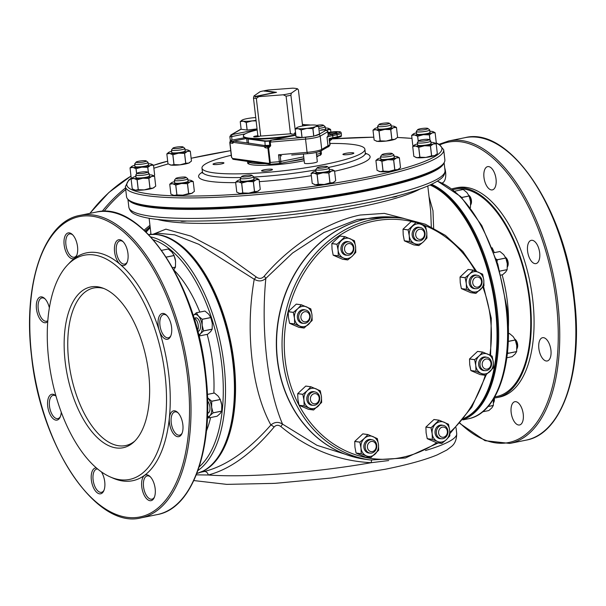 <?xml version="1.0" encoding="UTF-8"?>
<svg xmlns="http://www.w3.org/2000/svg" width="606" height="606" viewBox="0 0 606 606"><rect width="100%" height="100%" fill="white"/><g stroke="black" fill="none" stroke-linecap="round" stroke-linejoin="round"><path stroke-width="0.91" d="M103.952 288.539A80.386 39.557 -101.4 0 0 93.756 287.994A80.386 39.557 -101.4 0 0 68.751 361.221A80.386 39.557 -101.4 0 0 125.556 445.577A80.386 39.557 -101.4 0 0 134.744 441.123M295.554 132.638L290.895 95.21A24.816 3.644 173.4 0 1 288.577 95.71A24.816 3.644 173.4 0 1 286.1 96.18L290.456 133.82L260.694 136.07A24.816 3.644 173.4 0 1 260.194 136.024L260.072 136.032A3.235 0.477 -6.6 0 1 257.595 136.736A3.235 0.477 -6.6 0 1 254.103 136.911A3.235 0.477 -6.6 0 1 253.656 136.729A3.235 0.477 -6.6 0 1 258.164 135.774L258.224 136.305A3.235 0.477 -6.6 0 0 257.406 136.358A3.235 0.477 -6.6 0 0 254.24 136.926M295.251 132.85A24.816 3.644 173.4 0 1 294.569 133.002L294.599 133.555A3.235 0.477 -6.6 0 1 295.44 133.487L294.319 134.002M290.895 95.21L291.38 93.15A23.195 3.401 173.4 0 1 287.57 94.006A23.195 3.401 173.4 0 1 283.26 94.794L286.1 96.18M516.873 348.783A6.742 3.318 -101.4 0 0 517.077 344.965A6.742 3.318 -101.4 0 0 515.032 339.398M516.865 348.965L517.266 348.079A5.128 2.522 -101.4 0 0 517.638 344.572A5.128 2.522 -101.4 0 0 515.592 339.792L514.926 339.171M303.333 323.309A6.848 5.878 -82.3 0 1 297.364 317.665A6.848 5.878 -82.3 0 1 305.151 309.946M305.386 309.977L304.068 309.802A6.742 5.787 97.7 0 0 297.402 317.642A6.742 5.787 97.7 0 0 302.25 323.165L303.568 323.346A6.742 5.787 -82.3 0 1 298.72 317.824A6.742 5.787 -82.3 0 1 305.386 309.977A6.742 5.787 -82.3 0 1 310.227 315.499A6.742 5.787 -82.3 0 1 303.568 323.346M309.674 315.893A5.128 4.401 -82.3 0 1 305.878 321.809A5.128 4.401 -82.3 0 1 300.924 317.658A5.128 4.401 -82.3 0 1 304.712 311.734A5.128 4.401 -82.3 0 1 309.674 315.893M145.061 231.045A106.815 91.657 -82.3 0 1 150.114 226.735M144.13 230.174A106.815 91.657 -82.3 0 1 149.947 225.349M319.71 397.453A6.742 5.787 -82.3 0 1 313.044 405.3A6.742 5.787 -82.3 0 1 308.204 399.778A6.742 5.787 -82.3 0 1 314.87 391.938A6.742 5.787 -82.3 0 1 319.71 397.453M313.044 405.3L311.734 405.119A6.742 5.787 -82.3 0 1 306.886 399.596A6.742 5.787 -82.3 0 1 313.552 391.756L314.87 391.938M319.157 397.847A5.128 4.401 -82.3 0 1 315.362 403.763A5.128 4.401 -82.3 0 1 310.408 399.612A5.128 4.401 -82.3 0 1 314.196 393.695A5.128 4.401 -82.3 0 1 319.157 397.847M507.389 266.829A6.742 3.318 -101.4 0 0 507.601 263.012A6.742 3.318 -101.4 0 0 505.548 257.436M507.381 267.011L507.783 266.125A5.128 2.522 -101.4 0 0 508.154 262.618A5.128 2.522 -101.4 0 0 506.108 257.838L505.442 257.217M207.653 406.838A6.742 3.318 78.6 0 1 207.729 407.399A6.742 3.318 78.6 0 1 207.616 410.823M207.57 413.148L207.843 413.095A6.742 3.318 -101.4 0 0 209.426 411.618M482.05 280.82A6.742 5.787 -82.3 0 1 475.384 288.668A6.742 5.787 -82.3 0 1 470.544 283.146A6.742 5.787 -82.3 0 1 477.21 275.306A6.742 5.787 -82.3 0 1 482.05 280.82M475.384 288.668L474.074 288.486A6.742 5.787 -82.3 0 1 469.226 282.964A6.742 5.787 -82.3 0 1 475.892 275.124L477.21 275.306M481.497 281.214A5.128 4.401 -82.3 0 1 477.702 287.13A5.128 4.401 -82.3 0 1 472.748 282.979A5.128 4.401 -82.3 0 1 476.536 277.063A5.128 4.401 -82.3 0 1 481.497 281.214M290.456 133.82A24.816 3.644 173.4 0 0 291.221 133.676L291.342 133.668A3.235 0.477 -6.6 0 0 291.069 133.903A3.235 0.477 -6.6 0 0 291.516 134.085A3.235 0.477 -6.6 0 0 295.69 133.797M291.342 133.668L291.388 134.062M310.598 125.041A37.224 5.462 -6.6 0 0 302.447 124.715M257.171 129.957A37.224 5.462 -6.6 0 0 243.332 135.903A37.224 5.462 -6.6 0 0 248.543 138.039A37.224 5.462 -6.6 0 0 295.811 134.865M243.332 135.903L243.392 136.433A37.224 5.462 -6.6 0 0 247.203 138.342A37.224 5.462 -6.6 0 0 248.604 138.569A37.224 5.462 -6.6 0 0 290.948 136.229M429.957 132.222A6.848 1.007 173.4 0 1 430.025 132.54A6.848 1.007 173.4 0 1 424.647 134.009A6.848 1.007 173.4 0 1 417.428 134.35A6.848 1.007 173.4 0 1 416.564 134.1A6.848 1.007 173.4 0 1 416.557 133.767M427.836 128.449A5.128 0.75 173.4 0 1 424.564 129.654A5.128 0.75 173.4 0 1 418.435 130.025A5.128 0.75 173.4 0 1 417.761 129.616A5.128 0.75 173.4 0 1 421.784 128.517A5.128 0.75 173.4 0 1 427.185 128.26A5.128 0.75 173.4 0 1 427.836 128.449L429.601 129.82A6.742 0.992 173.4 0 1 429.692 129.957L429.987 132.502A6.742 0.992 173.4 0 1 429.972 132.6M303.977 158.999A35.671 5.234 173.4 0 1 301.402 159.545A35.671 5.234 173.4 0 1 289.373 161.567M265.049 163.65A35.671 5.234 173.4 0 1 247.862 161.37L247.627 161.007M255.861 162.378L250.172 161.779M334.785 133.335A4.424 0.651 -6.6 0 0 336.928 132.525A4.424 0.651 -6.6 0 0 330.285 132.722A4.424 0.651 -6.6 0 0 328.141 133.54A4.424 0.651 -6.6 0 0 334.785 133.335M316.249 152.432L317.317 161.65A6.477 0.947 173.4 0 1 312.643 163.12A6.477 0.947 173.4 0 1 305.363 163.514A6.477 0.947 173.4 0 1 304.454 163.143L303.401 154.045M431.017 143.311A6.848 1.007 173.4 0 1 431.093 143.637A6.848 1.007 173.4 0 1 425.715 145.099A6.848 1.007 173.4 0 1 418.496 145.448A6.848 1.007 173.4 0 1 417.632 145.19A6.848 1.007 173.4 0 1 417.625 144.864M428.897 139.547A5.128 0.75 173.4 0 1 425.632 140.751A5.128 0.75 173.4 0 1 419.503 141.122A5.128 0.75 173.4 0 1 418.829 140.713A5.128 0.75 173.4 0 1 422.852 139.615A5.128 0.75 173.4 0 1 428.253 139.357A5.128 0.75 173.4 0 1 428.897 139.547L430.669 140.918A6.742 0.992 173.4 0 1 430.76 141.054L431.055 143.599A6.742 0.992 173.4 0 1 431.033 143.698M430.76 141.054A6.742 0.992 173.4 0 1 425.897 142.577A6.742 0.992 173.4 0 1 418.307 142.986A6.742 0.992 173.4 0 1 417.36 142.599A6.742 0.992 173.4 0 1 417.42 142.448L418.829 140.713M417.701 145.235A6.742 0.992 173.4 0 1 417.655 145.145L417.36 142.599M325.422 128.949A6.848 1.007 173.4 0 1 325.49 129.267A6.848 1.007 173.4 0 1 324.354 129.835M318.612 126.404L319.491 134.017A11.809 1.735 173.4 0 1 319.491 134.017L313.81 136.168L312.931 128.57L315.665 126.609L318.612 126.419A11.809 1.735 173.4 0 0 318.612 126.404L316.574 125.359A10.249 1.507 173.4 0 1 315.665 126.609A10.249 1.507 173.4 0 1 306.916 128.374A10.249 1.507 173.4 0 1 298.031 128.646A10.249 1.507 173.4 0 1 296.895 127.631A10.249 1.507 173.4 0 1 297.887 127.146A10.249 1.507 173.4 0 1 306.636 125.381A10.249 1.507 173.4 0 1 315.521 125.116A10.249 1.507 173.4 0 1 316.574 125.359A5.128 0.75 173.4 0 1 322.65 124.987A5.128 0.75 173.4 0 1 323.301 125.177L325.074 126.548A6.742 0.992 173.4 0 1 325.164 126.684L325.46 129.229A6.742 0.992 173.4 0 1 325.437 129.328M394.218 157.272A6.848 1.007 173.4 0 1 394.286 157.59A6.848 1.007 173.4 0 1 388.908 159.06A6.848 1.007 173.4 0 1 381.689 159.401A6.848 1.007 173.4 0 1 380.826 159.151A6.848 1.007 173.4 0 1 380.818 158.825M392.09 153.5A5.128 0.75 173.4 0 1 388.825 154.704A5.128 0.75 173.4 0 1 382.697 155.075A5.128 0.75 173.4 0 1 382.022 154.666A5.128 0.75 173.4 0 1 386.045 153.568A5.128 0.75 173.4 0 1 391.446 153.31A5.128 0.75 173.4 0 1 392.09 153.5L393.862 154.871A6.742 0.992 173.4 0 1 393.953 155.007L394.248 157.552A6.742 0.992 173.4 0 1 394.226 157.651M393.953 155.007A6.742 0.992 173.4 0 1 389.09 156.537A6.742 0.992 173.4 0 1 381.5 156.946A6.742 0.992 173.4 0 1 380.553 156.56A6.742 0.992 173.4 0 1 380.613 156.409L382.022 154.666M380.894 159.196A6.742 0.992 173.4 0 1 380.848 159.105L380.553 156.56M188.065 181.035A6.848 1.007 173.4 0 1 188.133 181.361A6.848 1.007 173.4 0 1 182.754 182.823A6.848 1.007 173.4 0 1 175.535 183.171A6.848 1.007 173.4 0 1 174.672 182.914A6.848 1.007 173.4 0 1 174.664 182.588M185.936 177.27A5.128 0.75 173.4 0 1 182.671 178.475A5.128 0.75 173.4 0 1 176.543 178.846A5.128 0.75 173.4 0 1 175.869 178.429A5.128 0.75 173.4 0 1 179.891 177.338A5.128 0.75 173.4 0 1 185.292 177.081A5.128 0.75 173.4 0 1 185.936 177.27L187.708 178.641A6.742 0.992 173.4 0 1 187.799 178.778L188.095 181.323A6.742 0.992 173.4 0 1 188.072 181.421M187.799 178.778A6.742 0.992 173.4 0 1 182.936 180.3A6.742 0.992 173.4 0 1 175.346 180.709A6.742 0.992 173.4 0 1 174.399 180.323A6.742 0.992 173.4 0 1 174.46 180.171L175.869 178.429M174.74 182.959A6.742 0.992 173.4 0 1 174.695 182.868L174.399 180.323M391.302 126.957A6.848 1.007 173.4 0 1 391.378 127.283A6.848 1.007 173.4 0 1 385.999 128.745A6.848 1.007 173.4 0 1 378.78 129.093A6.848 1.007 173.4 0 1 377.909 128.836A6.848 1.007 173.4 0 1 377.909 128.51M389.181 123.192A5.128 0.75 173.4 0 1 385.916 124.397A5.128 0.75 173.4 0 1 379.788 124.768A5.128 0.75 173.4 0 1 379.114 124.359A5.128 0.75 173.4 0 1 383.136 123.26A5.128 0.75 173.4 0 1 388.537 123.003A5.128 0.75 173.4 0 1 389.181 123.192L390.953 124.563A6.742 0.992 173.4 0 1 391.044 124.7L391.34 127.245A6.742 0.992 173.4 0 1 391.317 127.343M391.044 124.7A6.742 0.992 173.4 0 1 386.181 126.222A6.742 0.992 173.4 0 1 378.591 126.639A6.742 0.992 173.4 0 1 377.644 126.253A6.742 0.992 173.4 0 1 377.705 126.093L379.114 124.359M377.985 128.881A6.742 0.992 173.4 0 1 377.939 128.79L377.644 126.253M470.665 204.972L471.067 204.093A5.128 2.522 -101.4 0 0 471.438 200.586A5.128 2.522 -101.4 0 0 469.392 195.799L468.726 195.185M470.673 204.79A6.742 3.318 -101.4 0 0 470.885 200.972A6.742 3.318 -101.4 0 0 468.832 195.405M425.018 233.03A6.742 5.787 -82.3 0 1 418.36 240.87A6.742 5.787 -82.3 0 1 413.512 235.348A6.742 5.787 -82.3 0 1 420.178 227.508A6.742 5.787 -82.3 0 1 425.018 233.03M418.36 240.87L417.042 240.688A6.742 5.787 -82.3 0 1 412.194 235.173A6.742 5.787 -82.3 0 1 418.86 227.326L420.178 227.508M424.465 233.416A5.128 4.401 -82.3 0 1 420.67 239.34A5.128 4.401 -82.3 0 1 415.716 235.181A5.128 4.401 -82.3 0 1 419.503 229.265A5.128 4.401 -82.3 0 1 424.465 233.416M195.011 318.052A6.848 3.371 78.6 0 1 197.685 318.627A6.848 3.371 78.6 0 1 200.419 325.021A6.848 3.371 78.6 0 1 199.919 329.709A6.848 3.371 78.6 0 1 197.745 331.285M197.723 318.665A6.742 3.318 -101.4 0 0 195.693 317.915L194.034 318.248M369.849 453.061A6.848 5.878 -82.3 0 1 363.88 447.417A6.848 5.878 -82.3 0 1 371.667 439.698M371.895 439.729L370.577 439.555A6.742 5.787 97.7 0 0 363.918 447.395A6.742 5.787 97.7 0 0 368.759 452.917L370.077 453.091A6.742 5.787 -82.3 0 1 365.236 447.576A6.742 5.787 -82.3 0 1 371.895 439.729A6.742 5.787 -82.3 0 1 376.743 445.251A6.742 5.787 -82.3 0 1 370.077 453.091M376.182 445.645A5.128 4.401 -82.3 0 1 372.395 451.561A5.128 4.401 -82.3 0 1 367.441 447.41A5.128 4.401 -82.3 0 1 371.228 441.486A5.128 4.401 -82.3 0 1 376.182 445.645M493.564 402.649A6.742 3.318 -101.4 0 0 493.776 398.831A6.742 3.318 -101.4 0 0 493.754 398.665M493.557 402.831L493.958 401.952A5.128 2.522 -101.4 0 0 494.329 398.445A5.128 2.522 -101.4 0 0 494.246 397.839M256.376 218.152A5.128 0.75 173.4 0 1 252.035 219.099A5.128 0.75 173.4 0 1 247.331 219.266A5.128 0.75 173.4 0 1 246.68 219.077L246.483 218.925M483.967 177.437A11.87 5.84 -101.4 0 0 492.352 189.89A11.87 5.84 -101.4 0 0 496.041 179.081A11.87 5.84 -101.4 0 0 487.656 166.627A11.87 5.84 -101.4 0 0 483.967 177.437M442.145 182.974A11.87 5.84 -101.4 0 0 445.615 172.218A11.87 5.84 -101.4 0 0 444.713 167.923M511.161 412.519A11.87 5.84 -101.4 0 0 519.554 424.973A11.87 5.84 -101.4 0 0 523.243 414.163A11.87 5.84 -101.4 0 0 514.858 401.702A11.87 5.84 -101.4 0 0 511.161 412.519M538.855 348.518A11.87 5.84 -101.4 0 0 547.241 360.971A11.87 5.84 -101.4 0 0 550.93 350.162A11.87 5.84 -101.4 0 0 542.544 337.701A11.87 5.84 -101.4 0 0 538.855 348.518M527.584 251.142A11.87 5.84 -101.4 0 0 535.977 263.595A11.87 5.84 -101.4 0 0 539.666 252.785A11.87 5.84 -101.4 0 0 531.28 240.332A11.87 5.84 -101.4 0 0 527.584 251.142M463.416 419.14A121.783 59.933 -101.4 0 0 496.17 309.719A121.783 59.933 -101.4 0 0 430.851 184.686M451.932 188.875A106.815 52.571 78.6 0 1 454.5 188.224A106.815 52.571 78.6 0 1 529.985 300.318A106.815 52.571 78.6 0 1 496.761 397.634A106.815 52.571 78.6 0 1 494.269 398.006M454.5 188.224L457.257 187.663A106.815 52.571 78.6 0 1 532.742 299.765A106.815 52.571 78.6 0 1 499.526 397.074L496.761 397.634M165.09 375.258A114.367 56.282 -101.4 0 0 67.501 265.004A114.367 56.282 -101.4 0 0 48.692 359.426A114.367 56.282 -101.4 0 0 110.269 476.945A114.367 56.282 -101.4 0 0 165.09 375.258M110.269 476.945L113.087 478.179A116.238 57.206 -101.4 0 0 168.801 374.834A116.238 57.206 -101.4 0 0 69.614 262.777L67.501 265.004M65.168 361.668A81.999 40.352 -101.4 0 0 133.638 442.191A81.999 40.352 -101.4 0 0 148.621 373.023A81.999 40.352 -101.4 0 0 102.512 287.986A81.999 40.352 -101.4 0 0 65.168 361.668M156.545 234.416A121.783 59.933 78.6 0 1 233.772 362.676A121.783 59.933 78.6 0 1 204.214 470.612L196.852 473.513A121.92 60.002 -101.4 0 0 232.924 362.873A121.92 60.002 -101.4 0 0 148.637 234.598L156.545 234.416M45.086 298.94A11.87 5.84 -101.4 0 0 41.912 297.955A11.87 5.84 -101.4 0 0 38.216 308.772A11.87 5.84 -101.4 0 0 46.609 321.225A11.87 5.84 -101.4 0 0 47.821 320.68M55.987 396.044A11.87 5.84 -101.4 0 0 53.176 395.332A11.87 5.84 -101.4 0 0 49.487 406.141A11.87 5.84 -101.4 0 0 57.873 418.602A11.87 5.84 -101.4 0 0 60.418 416.466M97.649 468.991A11.87 5.84 -101.4 0 0 96.801 469.036A11.87 5.84 -101.4 0 0 93.104 479.854A11.87 5.84 -101.4 0 0 101.497 492.307A11.87 5.84 -101.4 0 0 104.043 490.171M150.402 476.877A11.87 5.84 -101.4 0 0 147.228 475.899A11.87 5.84 -101.4 0 0 143.531 486.709A11.87 5.84 -101.4 0 0 151.924 499.17A11.87 5.84 -101.4 0 0 154.469 497.034M178.088 412.875A11.87 5.84 -101.4 0 0 174.914 411.898A11.87 5.84 -101.4 0 0 171.225 422.708A11.87 5.84 -101.4 0 0 179.611 435.169A11.87 5.84 -101.4 0 0 182.156 433.032M166.824 315.506A11.87 5.84 -101.4 0 0 163.65 314.522A11.87 5.84 -101.4 0 0 159.954 325.339A11.87 5.84 -101.4 0 0 168.347 337.792A11.87 5.84 -101.4 0 0 170.892 335.656M123.2 241.794A11.87 5.84 -101.4 0 0 120.026 240.817A11.87 5.84 -101.4 0 0 116.337 251.634A11.87 5.84 -101.4 0 0 124.722 264.087A11.87 5.84 -101.4 0 0 127.268 261.951M72.773 234.939A11.87 5.84 -101.4 0 0 69.599 233.954A11.87 5.84 -101.4 0 0 65.91 244.771A11.87 5.84 -101.4 0 0 74.296 257.224A11.87 5.84 -101.4 0 0 76.841 255.088M127.964 253.588A13.165 6.477 78.6 0 1 127.002 262.595A13.165 6.477 78.6 0 1 120.033 264.231A13.165 6.477 78.6 0 1 114.572 251.763A13.165 6.477 78.6 0 1 122.707 241.309A13.165 6.477 78.6 0 1 127.964 253.588M77.538 246.725A13.165 6.477 78.6 0 1 76.583 255.732A13.165 6.477 78.6 0 1 69.614 257.368A13.165 6.477 78.6 0 1 64.145 244.9A13.165 6.477 78.6 0 1 72.288 234.446A13.165 6.477 78.6 0 1 77.538 246.725M47.753 321.521A13.165 6.477 78.6 0 1 36.458 308.901A13.165 6.477 78.6 0 1 44.594 298.447A13.165 6.477 78.6 0 1 49.359 307.863M61.251 412.133A13.165 6.477 78.6 0 1 60.161 417.11A13.165 6.477 78.6 0 1 53.184 418.746A13.165 6.477 78.6 0 1 47.722 406.278A13.165 6.477 78.6 0 1 55.866 395.824A13.165 6.477 78.6 0 1 55.941 395.9M101.391 471.862A13.165 6.477 78.6 0 1 104.74 481.808A13.165 6.477 78.6 0 1 103.777 490.815A13.165 6.477 78.6 0 1 96.808 492.451A13.165 6.477 78.6 0 1 91.347 479.982A13.165 6.477 78.6 0 1 96.407 467.946M171.589 327.293A13.165 6.477 78.6 0 1 170.627 336.3A13.165 6.477 78.6 0 1 163.658 337.936A13.165 6.477 78.6 0 1 158.189 325.467A13.165 6.477 78.6 0 1 166.332 315.014A13.165 6.477 78.6 0 1 171.589 327.293M182.853 424.662A13.165 6.477 78.6 0 1 181.898 433.676A13.165 6.477 78.6 0 1 174.922 435.313A13.165 6.477 78.6 0 1 169.46 422.844A13.165 6.477 78.6 0 1 177.596 412.383A13.165 6.477 78.6 0 1 182.853 424.662M155.166 488.671A13.165 6.477 78.6 0 1 154.204 497.677A13.165 6.477 78.6 0 1 147.235 499.314A13.165 6.477 78.6 0 1 141.766 486.845A13.165 6.477 78.6 0 1 149.909 476.392A13.165 6.477 78.6 0 1 155.166 488.671M429.04 196.768L432.987 210.767L433.638 228.076M387.704 216.834L357.343 219.523L324.028 232.477L292.546 253.043L265.845 278.374C263.337 304.121 263.618 330.603 266.678 357.82C269.859 384.605 275.147 406.709 282.54 424.117L316.946 445.296L355.04 457.31M204.093 471.551C226.114 466.052 248.369 450.538 270.874 425.003C261.497 407.74 255.194 385.711 251.982 358.934C248.952 331.717 249.702 305.151 254.232 279.252L198.776 244.279L174.649 234.863L157.855 233.227L152.689 234.272M388.719 460.552L371.281 462.689C338.262 461.098 308.121 449.061 280.866 426.556C278.359 424.723 276.094 424.897 274.071 427.071C252.187 453.28 230.257 469.256 208.275 475.006L196.321 474.854M153.326 234.143L165.892 229.159L190.958 236.128L223.076 253.187L256.194 276.919C259.08 279.055 261.724 278.851 264.133 276.321C288.244 247.483 325.68 221.955 360.206 215.024L384.355 213.38L404.058 218.471M430.374 184.906A121.336 59.714 78.6 0 1 495.943 309.689A121.336 59.714 78.6 0 1 463.969 418.435M343.322 453.462A121.851 104.558 -82.3 0 1 321.718 441.259A121.851 104.558 -82.3 0 1 277.26 359.396A121.851 104.558 -82.3 0 1 351.359 223.402A121.851 104.558 -82.3 0 1 375.44 217.41M490.974 363.168A5.128 4.401 -82.3 0 1 487.186 369.092A5.128 4.401 -82.3 0 1 482.232 364.933A5.128 4.401 -82.3 0 1 486.02 359.017A5.128 4.401 -82.3 0 1 490.974 363.168M491.534 362.782A6.742 5.787 -82.3 0 1 484.868 370.622A6.742 5.787 -82.3 0 1 480.028 365.1A6.742 5.787 -82.3 0 1 486.686 357.26A6.742 5.787 -82.3 0 1 491.534 362.782M486.686 357.26L485.368 357.078A6.742 5.787 97.7 0 0 478.71 364.926A6.742 5.787 97.7 0 0 483.55 370.44L484.868 370.622M484.641 370.592A6.848 5.878 -82.3 0 1 478.672 364.948A6.848 5.878 -82.3 0 1 486.459 357.229M475.157 288.638A6.848 5.878 -82.3 0 1 469.188 282.994A6.848 5.878 -82.3 0 1 476.975 275.268M312.817 405.27A6.848 5.878 -82.3 0 1 306.848 399.627A6.848 5.878 -82.3 0 1 314.635 391.9M441.017 438.699A6.848 5.878 -82.3 0 1 435.047 433.055A6.848 5.878 -82.3 0 1 442.834 425.336M441.251 438.729L439.933 438.555A6.742 5.787 -82.3 0 1 435.085 433.032A6.742 5.787 -82.3 0 1 441.751 425.185L443.069 425.367A6.742 5.787 -82.3 0 1 447.917 430.889A6.742 5.787 -82.3 0 1 441.251 438.729A6.742 5.787 -82.3 0 1 436.403 433.214A6.742 5.787 -82.3 0 1 443.069 425.367M342.345 249.717A6.742 5.787 -82.3 0 1 349.003 241.87A6.742 5.787 -82.3 0 1 353.851 247.392A6.742 5.787 -82.3 0 1 347.185 255.232A6.742 5.787 -82.3 0 1 342.345 249.717M349.003 241.87L347.685 241.688A6.742 5.787 97.7 0 0 341.026 249.536A6.742 5.787 97.7 0 0 345.867 255.058L347.185 255.232M344.549 249.551A5.128 4.401 -82.3 0 1 348.336 243.627A5.128 4.401 -82.3 0 1 353.29 247.778A5.128 4.401 -82.3 0 1 349.503 253.702A5.128 4.401 -82.3 0 1 344.549 249.551M346.95 255.202A6.848 5.878 -82.3 0 1 340.989 249.558A6.848 5.878 -82.3 0 1 348.768 241.839M418.125 240.84A6.848 5.878 -82.3 0 1 412.156 235.196A6.848 5.878 -82.3 0 1 419.943 227.477M447.357 431.275A5.128 4.401 -82.3 0 1 443.569 437.199A5.128 4.401 -82.3 0 1 438.608 433.048A5.128 4.401 -82.3 0 1 442.403 427.124A5.128 4.401 -82.3 0 1 447.357 431.275M194.064 318.347A6.742 3.318 78.6 0 1 198.245 325.437A6.742 3.318 78.6 0 1 197.533 330.475M197.738 331.262L198.359 331.141A6.742 3.318 -101.4 0 0 199.942 329.656M186.716 221.016A5.128 0.75 173.4 0 1 181.452 221.251A5.128 0.75 173.4 0 1 180.8 221.061L180.58 220.895M332.361 209.025L332.209 209.214A5.128 0.75 173.4 0 1 328.187 210.312A5.128 0.75 173.4 0 1 322.786 210.57A5.128 0.75 173.4 0 1 322.543 210.524M269.806 170.559A5.499 0.811 -6.6 0 0 272.473 169.544A5.499 0.811 -6.6 0 0 264.208 169.794A5.499 0.811 -6.6 0 0 261.542 170.809A5.499 0.811 -6.6 0 0 269.806 170.559M351.185 154.136A5.499 0.811 -6.6 0 0 353.851 153.121A5.499 0.811 -6.6 0 0 345.587 153.371A5.499 0.811 -6.6 0 0 342.92 154.386A5.499 0.811 -6.6 0 0 351.185 154.136M221.281 163.953A5.499 0.811 -6.6 0 0 223.947 162.938A5.499 0.811 -6.6 0 0 215.683 163.188A5.499 0.811 -6.6 0 0 213.017 164.203A5.499 0.811 -6.6 0 0 221.281 163.953M148.978 205.866A160.226 23.505 173.4 0 1 128.699 199.95A160.226 23.505 173.4 0 1 126.54 196.692L125.374 186.618A160.226 23.505 173.4 0 0 147.819 195.799A160.226 23.505 173.4 0 0 328.126 186.027A160.226 23.505 173.4 0 0 443.698 149.788L444.865 159.863A160.226 23.505 173.4 0 1 443.509 163.529A160.226 23.505 173.4 0 1 317.786 197.821A160.226 23.505 173.4 0 1 148.978 205.866M231.25 155.272A81.999 12.029 -6.6 0 0 201.98 168.089A81.999 12.029 -6.6 0 0 213.463 172.786A81.999 12.029 -6.6 0 0 305.742 167.786A81.999 12.029 -6.6 0 0 364.888 149.235A81.999 12.029 -6.6 0 0 353.404 144.539A81.999 12.029 -6.6 0 0 329.929 143.455M443.509 163.529L442.569 164.688A159.143 23.346 173.4 0 1 317.688 198.745A159.143 23.346 173.4 0 1 150.023 206.744A159.143 23.346 173.4 0 1 129.881 200.866L128.699 199.95M318.741 155.644A36.148 5.302 173.4 0 1 316.764 156.878M304.167 160.673A36.148 5.302 173.4 0 1 252.588 164.885A36.148 5.302 173.4 0 1 248.013 163.552A36.148 5.302 173.4 0 1 248.089 161.719M148.349 164.68A6.848 1.007 173.4 0 1 148.417 165.006A6.848 1.007 173.4 0 1 143.039 166.468A6.848 1.007 173.4 0 1 135.82 166.817A6.848 1.007 173.4 0 1 134.956 166.559A6.848 1.007 173.4 0 1 134.949 166.233M146.22 160.916A5.128 0.75 173.4 0 1 142.955 162.12A5.128 0.75 173.4 0 1 136.827 162.491A5.128 0.75 173.4 0 1 136.153 162.075A5.128 0.75 173.4 0 1 140.175 160.984A5.128 0.75 173.4 0 1 145.576 160.726A5.128 0.75 173.4 0 1 146.22 160.916L147.993 162.287A6.742 0.992 173.4 0 1 148.084 162.423L148.379 164.968A6.742 0.992 173.4 0 1 148.356 165.067M251.816 175.278L253.588 176.657A6.742 0.992 173.4 0 1 253.679 176.793A6.742 0.992 173.4 0 1 248.816 178.315A6.742 0.992 173.4 0 1 241.226 178.725A6.742 0.992 173.4 0 1 240.279 178.338A6.742 0.992 173.4 0 1 240.34 178.187L241.749 176.444A5.128 0.75 173.4 0 1 245.771 175.346A5.128 0.75 173.4 0 1 251.172 175.089A5.128 0.75 173.4 0 1 251.816 175.278A5.128 0.75 173.4 0 1 248.551 176.49A5.128 0.75 173.4 0 1 242.423 176.861A5.128 0.75 173.4 0 1 241.749 176.444M240.279 178.338L240.574 180.883A6.742 0.992 -6.6 0 0 240.62 180.974M253.944 179.05A6.848 1.007 173.4 0 1 254.012 179.376A6.848 1.007 173.4 0 1 248.634 180.838A6.848 1.007 173.4 0 1 241.415 181.186A6.848 1.007 173.4 0 1 240.552 180.929A6.848 1.007 173.4 0 1 240.544 180.603M253.952 179.429A6.742 0.992 -6.6 0 0 253.975 179.338L253.679 176.793M149.409 175.778A6.848 1.007 173.4 0 1 149.477 176.096A6.848 1.007 173.4 0 1 144.107 177.566A6.848 1.007 173.4 0 1 136.888 177.906A6.848 1.007 173.4 0 1 136.017 177.656A6.848 1.007 173.4 0 1 136.009 177.331M147.288 172.006A5.128 0.75 173.4 0 1 144.023 173.21A5.128 0.75 173.4 0 1 137.895 173.581A5.128 0.75 173.4 0 1 137.221 173.172A5.128 0.75 173.4 0 1 141.243 172.074A5.128 0.75 173.4 0 1 146.637 171.816A5.128 0.75 173.4 0 1 147.288 172.006L149.061 173.377A6.742 0.992 173.4 0 1 149.152 173.513L149.44 176.058A6.742 0.992 173.4 0 1 149.424 176.157M327.278 166.582L329.043 167.953A6.742 0.992 173.4 0 1 329.141 168.089A6.742 0.992 173.4 0 1 324.271 169.619A6.742 0.992 173.4 0 1 316.688 170.028A6.742 0.992 173.4 0 1 315.741 169.642A6.742 0.992 173.4 0 1 315.794 169.491L317.211 167.748A5.128 0.75 173.4 0 1 321.225 166.65A5.128 0.75 173.4 0 1 326.626 166.392A5.128 0.75 173.4 0 1 327.278 166.582A5.128 0.75 173.4 0 1 324.005 167.786A5.128 0.75 173.4 0 1 317.885 168.157A5.128 0.75 173.4 0 1 317.211 167.748M315.741 169.642L316.037 172.187A6.742 0.992 -6.6 0 0 316.074 172.278M329.399 170.354A6.848 1.007 173.4 0 1 329.467 170.672A6.848 1.007 173.4 0 1 324.096 172.142A6.848 1.007 173.4 0 1 316.877 172.483A6.848 1.007 173.4 0 1 316.006 172.233A6.848 1.007 173.4 0 1 315.999 171.907M329.414 170.733A6.742 0.992 -6.6 0 0 329.429 170.634L329.141 168.089M207.593 401.036A6.848 3.371 78.6 0 1 209.903 406.974A6.848 3.371 78.6 0 1 209.403 411.663A6.848 3.371 78.6 0 1 207.563 413.247M148.084 162.423A6.742 0.992 173.4 0 1 143.221 163.946A6.742 0.992 173.4 0 1 135.63 164.355A6.742 0.992 173.4 0 1 134.684 163.968A6.742 0.992 173.4 0 1 134.744 163.817L136.153 162.075M135.024 166.605A6.742 0.992 173.4 0 1 134.979 166.514L134.684 163.968M429.692 129.957A6.742 0.992 173.4 0 1 424.829 131.487A6.742 0.992 173.4 0 1 417.239 131.896A6.742 0.992 173.4 0 1 416.299 131.51A6.742 0.992 173.4 0 1 416.352 131.35L417.761 129.616M416.633 134.146A6.742 0.992 173.4 0 1 416.595 134.055L416.299 131.51M149.152 173.513A6.742 0.992 173.4 0 1 144.281 175.043A6.742 0.992 173.4 0 1 136.698 175.452A6.742 0.992 173.4 0 1 135.752 175.066A6.742 0.992 173.4 0 1 135.805 174.914L137.221 173.172M136.085 177.702A6.742 0.992 173.4 0 1 136.047 177.611L135.752 175.066M183.027 146.955L184.8 148.326A6.742 0.992 173.4 0 1 184.891 148.462A6.742 0.992 173.4 0 1 180.027 149.993A6.742 0.992 173.4 0 1 172.437 150.402A6.742 0.992 173.4 0 1 171.49 150.015A6.742 0.992 173.4 0 1 171.551 149.856L172.96 148.122A5.128 0.75 173.4 0 1 176.982 147.023A5.128 0.75 173.4 0 1 182.383 146.766A5.128 0.75 173.4 0 1 183.027 146.955A5.128 0.75 173.4 0 1 179.762 148.159A5.128 0.75 173.4 0 1 173.634 148.531A5.128 0.75 173.4 0 1 172.96 148.122M171.49 150.015L171.786 152.56A6.742 0.992 -6.6 0 0 171.831 152.651M185.148 150.727A6.848 1.007 173.4 0 1 185.224 151.046A6.848 1.007 173.4 0 1 179.846 152.515A6.848 1.007 173.4 0 1 172.627 152.856A6.848 1.007 173.4 0 1 171.763 152.606A6.848 1.007 173.4 0 1 171.756 152.273M185.163 151.106A6.742 0.992 -6.6 0 0 185.186 151.008L184.891 148.462M189.814 162.506A10.249 1.507 173.4 0 1 189.708 162.582A10.249 1.507 173.4 0 1 188.716 163.075L185.762 163.264A11.817 1.735 173.4 0 1 185.701 163.279L179.967 164.84A10.249 1.507 173.4 0 1 171.074 165.105A10.249 1.507 173.4 0 1 170.028 164.862A10.249 1.507 173.4 0 1 169.915 164.809M191.458 161.098L190.314 151.205L191.458 161.098A11.817 1.735 173.4 0 1 191.458 161.105L188.716 163.075A10.249 1.507 173.4 0 1 179.967 164.84L174.028 164.62A11.817 1.735 173.4 0 1 173.96 164.627L171.074 165.105L167.983 163.809L166.839 153.924A11.817 1.735 173.4 0 1 166.839 153.909L169.725 153.439L172.816 154.735L173.96 164.627M174.028 164.62L172.884 154.735A11.817 1.735 173.4 0 1 172.816 154.735M185.762 163.264L184.618 153.379A11.817 1.735 173.4 0 1 184.557 153.386L185.701 163.279M185.042 149.78A10.249 1.507 173.4 0 1 187.216 149.909A10.249 1.507 173.4 0 1 188.269 150.152L190.314 151.205A11.817 1.735 173.4 0 1 190.314 151.22L191.458 161.105M172.884 154.735L178.618 153.174A10.249 1.507 173.4 0 1 169.725 153.439A10.249 1.507 173.4 0 1 168.589 152.432A10.249 1.507 173.4 0 1 169.582 151.947A10.249 1.507 173.4 0 1 171.642 151.326M184.618 153.379L187.36 151.409A10.249 1.507 173.4 0 1 178.618 153.174L184.557 153.386M168.483 152.515L166.839 153.909L167.983 163.809M188.269 150.152A10.249 1.507 173.4 0 1 187.36 151.409L190.314 151.22M258.164 135.774L258.224 136.305M214.448 393.006L207.381 394.438L214.41 393.006A11.817 5.818 78.6 0 1 214.448 393.006L218.137 396.089L220.296 399.483A11.817 5.818 78.6 0 1 220.319 399.551L221.758 405.172A10.249 5.045 78.6 0 1 221.796 405.52A10.249 5.045 78.6 0 1 221.804 405.634M220.948 401.354A10.249 5.045 78.6 0 1 220.97 401.445A10.249 5.045 78.6 0 1 221.758 405.172L221.796 405.52M221.758 405.172L221.652 411.095A11.817 5.818 78.6 0 1 221.644 411.156L220.16 413.534L217.13 416.224L208.547 417.958A11.817 5.818 78.6 0 1 208.509 417.951L207.434 417.193M220.296 399.483L211.706 401.217A11.817 5.818 78.6 0 1 211.736 401.286L220.319 399.551M221.652 411.095L213.07 412.83A11.817 5.818 78.6 0 1 213.054 412.891L221.644 411.156M211.706 401.217L208.01 398.134A10.249 5.045 78.6 0 1 211.63 407.209L211.736 401.286M207.502 397.619A10.249 5.045 78.6 0 1 208.01 398.134L207.502 397.528M213.07 412.83L211.63 407.209A10.249 5.045 78.6 0 1 210.032 415.58L213.054 412.891M208.547 417.958L210.032 415.58A10.249 5.045 78.6 0 1 207.457 416.557M334.058 182.133A10.249 1.507 173.4 0 1 333.951 182.209A10.249 1.507 173.4 0 1 332.959 182.701L330.012 182.891A11.817 1.735 173.4 0 1 329.944 182.906L324.218 184.466A10.249 1.507 173.4 0 1 315.325 184.732A10.249 1.507 173.4 0 1 314.272 184.489A10.249 1.507 173.4 0 1 314.158 184.436M329.293 169.407A10.249 1.507 173.4 0 1 331.467 169.536A10.249 1.507 173.4 0 1 332.52 169.786L334.557 170.831L335.701 180.724L334.557 170.831A11.817 1.735 173.4 0 1 334.557 170.847L335.701 180.732A11.817 1.735 173.4 0 1 335.701 180.732L332.959 182.701A10.249 1.507 173.4 0 1 324.218 184.466L318.271 184.247A11.817 1.735 173.4 0 1 318.211 184.254L315.325 184.732L312.234 183.436L311.09 173.551A11.817 1.735 173.4 0 1 311.083 173.543L312.734 172.142M318.271 184.247L317.127 174.361A11.817 1.735 173.4 0 1 317.067 174.361L318.211 184.254M330.012 182.891L328.869 173.005A11.817 1.735 173.4 0 1 328.8 173.021L329.944 182.906M317.127 174.361L322.862 172.801A10.249 1.507 173.4 0 1 313.976 173.074L317.067 174.361M328.869 173.005L331.611 171.036A10.249 1.507 173.4 0 1 322.862 172.801L328.8 173.021M312.234 183.436L311.09 173.551L313.976 173.074A10.249 1.507 173.4 0 1 312.832 172.059A10.249 1.507 173.4 0 1 313.832 171.574A10.249 1.507 173.4 0 1 315.893 170.953M332.52 169.786A10.249 1.507 173.4 0 1 331.611 171.036L334.557 170.847M154.068 187.557A10.249 1.507 173.4 0 1 153.969 187.64A10.249 1.507 173.4 0 1 152.97 188.125L150.023 188.314A11.817 1.735 173.4 0 1 149.962 188.33L144.228 189.89A10.249 1.507 173.4 0 1 135.335 190.155A10.249 1.507 173.4 0 1 134.282 189.913A10.249 1.507 173.4 0 1 134.168 189.86M150.023 188.314L148.879 178.429L151.621 176.46L154.575 176.27A11.817 1.735 173.4 0 1 154.575 176.27L155.719 186.156A11.817 1.735 173.4 0 1 155.719 186.156L152.97 188.125A10.249 1.507 173.4 0 1 144.228 189.89L138.289 189.678A11.817 1.735 173.4 0 1 138.221 189.678L135.335 190.155L132.244 188.86L131.101 178.975A11.817 1.735 173.4 0 1 131.101 178.967L133.987 178.497L137.077 179.793L138.221 189.678M138.289 189.678L137.145 179.785A11.817 1.735 173.4 0 1 137.077 179.793M148.879 178.429A11.817 1.735 173.4 0 1 148.818 178.444L149.962 188.33M137.145 179.785L142.872 178.225A10.249 1.507 173.4 0 1 133.987 178.497A10.249 1.507 173.4 0 1 132.85 177.482A10.249 1.507 173.4 0 1 133.843 176.997A10.249 1.507 173.4 0 1 135.903 176.384M149.303 174.831A10.249 1.507 173.4 0 1 151.477 174.967A10.249 1.507 173.4 0 1 152.53 175.21A10.249 1.507 173.4 0 1 151.621 176.46A10.249 1.507 173.4 0 1 142.872 178.225L148.818 178.444M132.744 177.566L131.101 178.967L132.244 188.86M154.568 176.263L152.644 175.263M258.603 190.829A10.249 1.507 173.4 0 1 258.497 190.913A10.249 1.507 173.4 0 1 257.505 191.398L254.55 191.587A11.817 1.735 173.4 0 1 254.49 191.602L248.755 193.162A10.249 1.507 173.4 0 1 239.87 193.428A10.249 1.507 173.4 0 1 238.817 193.185A10.249 1.507 173.4 0 1 238.703 193.132M254.55 191.587L253.406 181.702L256.156 179.732L259.103 179.543A11.817 1.735 173.4 0 1 259.103 179.543L260.247 189.428A11.817 1.735 173.4 0 1 260.247 189.428L257.505 191.398A10.249 1.507 173.4 0 1 248.755 193.162L242.817 192.95A11.817 1.735 173.4 0 1 242.756 192.95L239.87 193.428L236.772 192.14A11.817 1.735 173.4 0 1 236.772 192.132L235.628 182.247A11.817 1.735 173.4 0 1 235.628 182.239L238.514 181.77L241.612 183.065L242.756 192.95M242.817 192.95L241.673 183.065A11.817 1.735 173.4 0 1 241.612 183.065M253.406 181.702A11.817 1.735 173.4 0 1 253.346 181.717L254.49 191.602M241.673 183.065L247.407 181.505A10.249 1.507 173.4 0 1 238.514 181.77A10.249 1.507 173.4 0 1 237.378 180.762A10.249 1.507 173.4 0 1 238.37 180.27A10.249 1.507 173.4 0 1 240.438 179.656M253.831 178.103A10.249 1.507 173.4 0 1 256.012 178.24A10.249 1.507 173.4 0 1 257.058 178.482A10.249 1.507 173.4 0 1 256.156 179.732A10.249 1.507 173.4 0 1 247.407 181.505L253.346 181.717M237.272 180.838L235.628 182.239L236.772 192.14M259.103 179.535L257.179 178.535M328.308 135.335A5.393 0.788 -6.6 0 0 328.338 135.236L327.907 131.532A5.393 0.788 173.4 0 1 327.657 131.813L328.308 135.335A14.029 2.06 173.4 0 1 332.02 134.434L336.375 133.555A7.552 1.106 -6.6 0 0 339.443 131.813A7.552 1.106 -6.6 0 0 330.596 132.176A4.318 0.636 173.4 0 1 328.013 132.449L330.596 132.176M233.355 142.062L233.696 141.077L246.657 138.463M131.903 178.202L131.176 177.77L130.032 167.885A11.817 1.735 173.4 0 1 130.032 167.877A11.817 1.735 173.4 0 1 130.032 167.87L131.176 177.77M148.455 172.915L147.811 167.332L150.561 165.37L153.507 165.173A11.817 1.735 173.4 0 1 153.507 165.173L154.651 175.051A11.817 1.735 173.4 0 1 154.651 175.066L153.848 175.823M136.676 173.846L136.077 168.695A11.817 1.735 173.4 0 1 136.009 168.695L136.615 173.914M147.811 167.332A11.817 1.735 173.4 0 1 147.75 167.347L148.387 172.861M136.077 168.695L141.812 167.135A10.249 1.507 173.4 0 1 132.919 167.4L136.009 168.695M148.235 163.734A10.249 1.507 173.4 0 1 150.417 163.87A10.249 1.507 173.4 0 1 151.462 164.112A10.249 1.507 173.4 0 1 150.561 165.37A10.249 1.507 173.4 0 1 141.812 167.135L147.75 167.347M130.032 167.885L132.919 167.4A10.249 1.507 173.4 0 1 131.782 166.392A10.249 1.507 173.4 0 1 132.775 165.9A10.249 1.507 173.4 0 1 134.835 165.286M131.676 166.468L130.032 167.87M153.507 165.165L151.576 164.165M248.786 163.984A35.065 5.143 173.4 0 1 248.725 163.749A35.065 5.143 173.4 0 1 248.786 163.34M435.684 155.091A10.249 1.507 173.4 0 1 435.578 155.174A10.249 1.507 173.4 0 1 434.585 155.659A10.249 1.507 173.4 0 1 425.836 157.424A10.249 1.507 173.4 0 1 416.943 157.696A10.249 1.507 173.4 0 1 415.898 157.454A10.249 1.507 173.4 0 1 415.784 157.401M330.081 140.728A10.249 1.507 173.4 0 1 329.982 140.804A10.249 1.507 173.4 0 1 329.649 141.001M398.877 169.051A10.249 1.507 173.4 0 1 398.771 169.135A10.249 1.507 173.4 0 1 397.778 169.619A10.249 1.507 173.4 0 1 389.029 171.384A10.249 1.507 173.4 0 1 380.136 171.649A10.249 1.507 173.4 0 1 379.091 171.407A10.249 1.507 173.4 0 1 378.977 171.354M192.723 192.814A10.249 1.507 173.4 0 1 192.617 192.897A10.249 1.507 173.4 0 1 191.625 193.382A10.249 1.507 173.4 0 1 182.876 195.147A10.249 1.507 173.4 0 1 173.983 195.42A10.249 1.507 173.4 0 1 172.937 195.177A10.249 1.507 173.4 0 1 172.824 195.124M395.968 138.736A10.249 1.507 173.4 0 1 395.862 138.819A10.249 1.507 173.4 0 1 394.87 139.304A10.249 1.507 173.4 0 1 386.12 141.069A10.249 1.507 173.4 0 1 377.227 141.342A10.249 1.507 173.4 0 1 376.182 141.1A10.249 1.507 173.4 0 1 376.068 141.046M463.234 189.481A11.817 5.818 -101.4 0 0 463.196 189.481L454.848 191.163L463.234 189.481L466.931 192.564L469.082 195.958L461.636 197.465M461.696 197.526L469.112 196.026A11.817 5.818 -101.4 0 0 469.082 195.958M470.597 202.109A10.249 5.045 -101.4 0 0 470.589 201.995A10.249 5.045 -101.4 0 0 470.551 201.646L470.589 201.995M469.112 196.026L470.551 201.646L470.445 207.57M470.551 201.646A10.249 5.045 -101.4 0 0 469.764 197.92A10.249 5.045 -101.4 0 0 469.733 197.829M174.748 257.368A10.249 5.045 78.6 0 1 174.77 257.452A10.249 5.045 78.6 0 1 175.558 261.178L175.46 267.102A11.817 5.818 78.6 0 1 175.445 267.163L173.786 269.738M168.248 249.013L161.643 250.346L168.21 249.013A11.817 5.818 78.6 0 1 168.248 249.013L171.945 252.096L174.096 255.497A11.817 5.818 78.6 0 1 174.119 255.558L175.558 261.178A10.249 5.045 78.6 0 1 175.596 261.527A10.249 5.045 78.6 0 1 175.611 261.64M174.096 255.497L166.233 257.08M166.279 257.141L174.119 255.558M175.46 267.102L172.642 267.678M172.665 267.723L175.445 267.163M404.384 240.855L409.505 241.552L414.64 243.62A10.249 8.795 -82.3 0 1 409.255 235.779A10.249 8.795 -82.3 0 1 412.618 226.174A10.249 8.795 -82.3 0 1 421.367 224.409A10.249 8.795 -82.3 0 1 426.753 232.25A10.249 8.795 -82.3 0 1 423.389 241.855L418.92 245.559A11.817 10.135 -82.3 0 1 418.852 245.574L413.739 244.877L404.384 240.855A11.817 10.135 -82.3 0 1 404.346 240.794L403.217 234.961L403.013 229.25A11.817 10.135 -82.3 0 1 403.035 229.182L411.05 221.652A11.817 10.135 -82.3 0 1 411.11 221.644L416.231 222.341A11.817 10.135 -82.3 0 0 416.17 222.349L408.156 229.879L403.035 229.182M409.505 241.552A11.817 10.135 -82.3 0 1 409.467 241.491L404.346 240.794M403.013 229.25L408.126 229.947A11.817 10.135 -82.3 0 1 408.156 229.879M411.05 221.652L416.17 222.349M416.231 222.341L425.586 226.356A11.817 10.135 -82.3 0 1 425.624 226.417L426.753 232.25L426.957 237.961A11.817 10.135 -82.3 0 1 426.935 238.029L423.389 241.855A10.249 8.795 -82.3 0 1 414.64 243.62L418.852 245.574M408.126 229.947L409.255 235.779L409.467 241.491M333.209 255.217L338.33 255.914L343.466 257.989A10.249 8.795 -82.3 0 1 338.087 250.149A10.249 8.795 -82.3 0 1 341.451 240.544A10.249 8.795 -82.3 0 1 350.2 238.772A10.249 8.795 -82.3 0 1 355.578 246.612A10.249 8.795 -82.3 0 1 352.215 256.217L347.746 259.921A11.817 10.135 -82.3 0 1 347.685 259.936L342.564 259.239L333.209 255.217A11.817 10.135 -82.3 0 1 333.171 255.156L332.05 249.324L331.838 243.612A11.817 10.135 -82.3 0 1 331.861 243.544L339.875 236.022A11.817 10.135 -82.3 0 1 339.943 236.007L345.064 236.704A11.817 10.135 -82.3 0 0 344.996 236.719L336.981 244.241L331.861 243.544M338.33 255.914A11.817 10.135 -82.3 0 1 338.292 255.853L333.171 255.156M331.838 243.612L336.959 244.309A11.817 10.135 -82.3 0 1 336.981 244.241M339.875 236.022L344.996 236.719M345.064 236.704L354.412 240.726A11.817 10.135 -82.3 0 1 354.449 240.779L355.578 246.612L355.79 252.323A11.817 10.135 -82.3 0 1 355.76 252.391L352.215 256.217A10.249 8.795 -82.3 0 1 343.466 257.989L347.685 259.936M336.959 244.309L338.087 250.149L338.292 255.853M427.275 438.714L432.396 439.411L437.532 441.486A10.249 8.795 -82.3 0 1 432.154 433.646A10.249 8.795 -82.3 0 1 435.517 424.041A10.249 8.795 -82.3 0 1 444.259 422.276A10.249 8.795 -82.3 0 1 449.644 430.116A10.249 8.795 -82.3 0 1 446.281 439.721L441.812 443.418A11.817 10.135 -82.3 0 1 441.751 443.433L436.631 442.736L427.275 438.714A11.817 10.135 -82.3 0 1 427.238 438.653L426.109 432.82L425.904 427.109A11.817 10.135 -82.3 0 1 425.927 427.041L433.941 419.519A11.817 10.135 -82.3 0 1 434.002 419.503L439.123 420.2A11.817 10.135 -82.3 0 0 439.062 420.216L431.048 427.738L425.927 427.041M432.396 439.411A11.817 10.135 -82.3 0 1 432.358 439.35L427.238 438.653M425.904 427.109L431.025 427.806A11.817 10.135 -82.3 0 1 431.048 427.738M433.941 419.519L439.062 420.216M439.123 420.2L448.478 424.223A11.817 10.135 -82.3 0 1 448.516 424.276L449.644 430.116L449.849 435.82A11.817 10.135 -82.3 0 1 449.826 435.896L446.281 439.721A10.249 8.795 -82.3 0 1 437.532 441.486L441.751 443.433M431.025 427.806L432.154 433.646L432.358 439.35M397.203 195.912L397.021 196.132A5.128 0.75 173.4 0 1 391.181 197.442M313.544 409.997L308.424 409.3L299.076 405.278L304.197 405.975L313.544 409.997A11.817 10.135 -82.3 0 0 313.613 409.989L321.627 402.46A11.817 10.135 -82.3 0 0 321.65 402.392L321.438 396.68L320.316 390.847A11.817 10.135 -82.3 0 0 320.279 390.787L310.923 386.764L305.803 386.067A11.817 10.135 -82.3 0 0 305.742 386.083L310.863 386.779L307.31 390.605L302.841 394.309L297.728 393.612L305.742 386.083M304.159 405.922L299.038 405.225L297.91 399.392L297.697 393.68L302.818 394.377L303.947 400.21L304.159 405.922A11.817 10.135 -82.3 0 0 304.197 405.975M303.947 400.21A10.249 8.795 -82.3 0 1 307.31 390.605A10.249 8.795 -82.3 0 1 316.059 388.84A10.249 8.795 -82.3 0 1 321.438 396.68A10.249 8.795 -82.3 0 1 318.074 406.285A10.249 8.795 -82.3 0 1 309.333 408.05A10.249 8.795 -82.3 0 1 303.947 400.21M475.884 293.365L470.764 292.668L461.416 288.645L466.537 289.342L475.884 293.365A11.817 10.135 -82.3 0 0 475.952 293.349L483.967 285.827A11.817 10.135 -82.3 0 0 483.989 285.759L483.777 280.048L482.656 274.215A11.817 10.135 -82.3 0 0 482.618 274.154L473.263 270.132L468.143 269.435A11.817 10.135 -82.3 0 0 468.082 269.45L473.203 270.147L469.65 273.973L465.181 277.669L460.068 276.98L468.082 269.45M466.499 289.289L461.378 288.592L460.249 282.76L460.037 277.048L465.158 277.745L466.287 283.578L466.499 289.289A11.817 10.135 -82.3 0 0 466.537 289.342M466.287 283.578A10.249 8.795 -82.3 0 1 469.65 273.973A10.249 8.795 -82.3 0 1 478.399 272.208A10.249 8.795 -82.3 0 1 483.777 280.048A10.249 8.795 -82.3 0 1 480.414 289.653A10.249 8.795 -82.3 0 1 471.673 291.418A10.249 8.795 -82.3 0 1 466.287 283.578M485.368 375.319L480.247 374.622L470.9 370.607L476.021 371.304L485.368 375.319A11.817 10.135 -82.3 0 0 485.429 375.311L493.451 367.781A11.817 10.135 -82.3 0 0 493.473 367.713L493.261 362.002L492.133 356.169A11.817 10.135 -82.3 0 0 492.095 356.108L482.747 352.094L477.626 351.397A11.817 10.135 -82.3 0 0 477.566 351.404L482.687 352.101L479.134 355.927L474.665 359.631L469.544 358.934L477.566 351.404M469.521 359.002L474.642 359.699L475.771 365.532L475.983 371.243L470.862 370.546L469.733 364.714L469.521 359.002A11.817 10.135 -82.3 0 1 469.544 358.934M487.883 354.162A10.249 8.795 -82.3 0 1 493.261 362.002A10.249 8.795 -82.3 0 1 489.898 371.607A10.249 8.795 -82.3 0 1 481.156 373.372A10.249 8.795 -82.3 0 1 475.771 365.532A10.249 8.795 -82.3 0 1 479.134 355.927A10.249 8.795 -82.3 0 1 487.883 354.162M431.305 226.894L430.722 211.274L427.798 186.034M204.139 471.544L200.715 472.241M274.071 427.071A4.318 1.318 40.4 0 0 270.874 425.003C274.616 421.882 278.502 421.587 282.54 424.117L280.866 426.556M264.133 276.321A3.235 0.871 -139.2 0 1 265.845 278.374C262.398 281.434 258.527 281.729 254.232 279.252L256.194 276.919M204.26 471.521A4.318 3.431 79.4 0 1 208.275 475.006A140.531 20.619 173.4 0 0 371.281 462.689A4.318 1.667 89.8 0 1 371.713 460.151M211.464 319.4A10.249 5.045 78.6 0 1 211.486 319.483A10.249 5.045 78.6 0 1 212.274 323.21A10.249 5.045 78.6 0 1 212.312 323.566A10.249 5.045 78.6 0 1 212.32 323.68M497.056 261.701L497.238 259.792A11.817 5.818 -101.4 0 0 497.215 259.732L496.17 258.997M493.988 252.725L499.95 251.52A11.817 5.818 -101.4 0 0 499.912 251.513L493.981 252.71M499.844 271.14L507.146 269.67L505.662 272.049L502.639 274.738L500.889 275.086M507.146 269.67A11.817 5.818 -101.4 0 0 507.161 269.609L499.829 271.087M497.238 259.792L505.828 258.058A11.817 5.818 -101.4 0 0 505.798 257.997L497.215 259.732M499.95 251.52L503.647 254.603L505.798 257.997M507.313 264.148A10.249 5.045 -101.4 0 0 507.298 264.034A10.249 5.045 -101.4 0 0 507.267 263.678L507.298 264.034M505.828 258.058L507.267 263.678L507.161 269.609M507.267 263.678A10.249 5.045 -101.4 0 0 506.48 259.951A10.249 5.045 -101.4 0 0 506.449 259.868M488.019 406.565L493.329 405.49L491.845 407.868L488.815 410.565L482.618 411.815M493.329 405.49A11.817 5.818 -101.4 0 0 493.337 405.429L488.088 406.49M493.489 399.975A10.249 5.045 -101.4 0 0 493.481 399.854A10.249 5.045 -101.4 0 0 493.443 399.505L493.481 399.854M493.443 399.505A10.249 5.045 -101.4 0 0 493.405 399.225L493.337 405.429M507.283 353.957L508.048 353.359L516.63 351.624L515.145 354.002L512.123 356.692L506.821 357.767M508.229 341.443L515.305 340.019L516.744 345.632L516.645 351.563L508.055 353.298L507.517 351.76M516.744 345.632L516.782 345.988A10.249 5.045 -101.4 0 0 516.744 345.632A10.249 5.045 -101.4 0 0 515.964 341.913A10.249 5.045 -101.4 0 0 515.933 341.822M509.434 333.474A11.817 5.818 -101.4 0 0 509.396 333.467L508.396 333.671L509.434 333.474L513.13 336.557L515.282 339.951L508.229 341.375M370.577 457.795L365.456 457.098L356.108 453.076L361.229 453.773L370.577 457.795A11.817 10.135 -82.3 0 0 370.637 457.78L378.659 450.258A11.817 10.135 -82.3 0 0 378.682 450.19L378.47 444.478L377.341 438.638A11.817 10.135 -82.3 0 0 377.303 438.585L367.956 434.563L362.835 433.866A11.817 10.135 -82.3 0 0 362.774 433.881L367.895 434.578L364.342 438.403L359.873 442.1L354.752 441.403L362.774 433.881M361.191 453.72L356.07 453.023L354.942 447.183L354.73 441.471L359.85 442.168L360.979 448.008L361.191 453.72A11.817 10.135 -82.3 0 0 361.229 453.773M360.979 448.008A10.249 8.795 -82.3 0 1 364.342 438.403A10.249 8.795 -82.3 0 1 373.091 436.638A10.249 8.795 -82.3 0 1 378.47 444.478A10.249 8.795 -82.3 0 1 375.106 454.083A10.249 8.795 -82.3 0 1 366.365 455.848A10.249 8.795 -82.3 0 1 360.979 448.008M196.374 312.787L204.964 311.052L208.661 314.135L210.812 317.529L202.222 319.264L198.533 316.18L196.374 312.787A11.817 5.818 78.6 0 0 196.336 312.779L193.2 315.597A10.249 5.045 78.6 0 1 193.314 315.468A10.249 5.045 78.6 0 1 198.533 316.18A10.249 5.045 78.6 0 1 202.146 325.255L202.252 319.324L210.835 317.597L212.312 323.566M212.274 323.21L212.176 329.141L203.586 330.876L202.146 325.255A10.249 5.045 78.6 0 1 200.548 333.626L203.578 330.937L212.161 329.202L210.676 331.58L207.653 334.27L199.063 336.004L200.548 333.626A10.249 5.045 78.6 0 1 198.601 334.641M204.964 311.052A11.817 5.818 78.6 0 0 204.926 311.045L196.336 312.779M391.196 126.01A10.249 1.507 173.4 0 1 393.37 126.146A10.249 1.507 173.4 0 1 394.423 126.389A10.249 1.507 173.4 0 1 393.514 127.646A10.249 1.507 173.4 0 1 384.772 129.411A10.249 1.507 173.4 0 1 375.879 129.676A10.249 1.507 173.4 0 1 374.743 128.669A10.249 1.507 173.4 0 1 375.735 128.177A10.249 1.507 173.4 0 1 377.796 127.563M379.038 130.972L384.772 129.411L390.711 129.623L391.855 139.509L386.12 141.069L380.182 140.857L379.038 130.972A11.817 1.735 173.4 0 1 378.97 130.972L380.113 140.857L377.227 141.342L374.137 140.047L372.993 130.161A11.817 1.735 173.4 0 1 372.993 130.146L374.637 128.745M374.137 140.047L372.993 130.161L375.879 129.676L378.97 130.972M390.772 129.608L393.514 127.646L396.468 127.449A11.817 1.735 173.4 0 1 396.468 127.449L397.612 137.342L394.87 139.304L391.915 139.501L390.772 129.608A11.817 1.735 173.4 0 1 390.711 129.623M396.468 127.442L397.612 137.327A11.817 1.735 173.4 0 1 397.612 137.342L396.468 127.442L394.536 126.442M187.951 180.088A10.249 1.507 173.4 0 1 190.132 180.224A10.249 1.507 173.4 0 1 191.178 180.467A10.249 1.507 173.4 0 1 190.276 181.724A10.249 1.507 173.4 0 1 181.527 183.489A10.249 1.507 173.4 0 1 172.634 183.754A10.249 1.507 173.4 0 1 171.498 182.747A10.249 1.507 173.4 0 1 172.49 182.254A10.249 1.507 173.4 0 1 174.551 181.641M175.793 185.05L181.527 183.489L187.466 183.701L188.61 193.587L182.876 195.147L176.937 194.935L175.793 185.05A11.817 1.735 173.4 0 1 175.732 185.05L176.876 194.935L173.983 195.42L170.892 194.125L169.748 184.239A11.817 1.735 173.4 0 1 169.748 184.232A11.817 1.735 173.4 0 1 169.748 184.224L172.634 183.754L175.732 185.05M171.392 182.823L169.748 184.224L170.892 194.125M187.527 183.686L190.276 181.724L193.223 181.527A11.817 1.735 173.4 0 1 193.223 181.527L194.367 191.42L191.625 193.382L188.671 193.579L187.527 183.686A11.817 1.735 173.4 0 1 187.466 183.701M193.223 181.52L194.367 191.405A11.817 1.735 173.4 0 1 194.367 191.42L193.223 181.52L191.291 180.52M394.105 156.325A10.249 1.507 173.4 0 1 396.286 156.462A10.249 1.507 173.4 0 1 397.331 156.704A10.249 1.507 173.4 0 1 396.43 157.954A10.249 1.507 173.4 0 1 387.681 159.719A10.249 1.507 173.4 0 1 378.788 159.992A10.249 1.507 173.4 0 1 377.652 158.977A10.249 1.507 173.4 0 1 378.644 158.492A10.249 1.507 173.4 0 1 380.704 157.871M381.947 161.279L387.681 159.719L393.62 159.939L394.764 169.824L389.029 171.384L383.09 171.172L381.947 161.279A11.817 1.735 173.4 0 1 381.878 161.287L383.03 171.172L380.136 171.649L377.046 170.354L375.902 160.469A11.817 1.735 173.4 0 1 375.902 160.461L378.788 159.992L381.878 161.287M377.546 159.06L375.902 160.461L377.046 170.354M393.68 159.923L396.43 157.954L399.377 157.765A11.817 1.735 173.4 0 1 399.377 157.765L400.521 167.65L397.778 169.619L394.824 169.809L393.68 159.923A11.817 1.735 173.4 0 1 393.62 159.939M399.377 157.757L400.521 167.642A11.817 1.735 173.4 0 1 400.521 167.65L399.377 157.757L397.445 156.757M323.301 125.177A5.128 0.75 173.4 0 1 318.627 126.586M325.164 126.684A6.742 0.992 173.4 0 1 318.839 128.411M325.316 127.995A10.249 1.507 173.4 0 1 327.49 128.131A10.249 1.507 173.4 0 1 328.543 128.374A10.249 1.507 173.4 0 1 327.634 129.631A10.249 1.507 173.4 0 1 326.505 130.002M330.899 132.116L330.588 129.426A11.817 1.735 173.4 0 1 330.588 129.442L330.899 132.116L330.588 129.426L328.657 128.427M326.732 130.078L330.588 129.442M331.732 139.312L331.679 138.865L331.732 139.312A11.817 1.735 173.4 0 1 331.732 139.327L329.649 140.986M331.679 138.865L331.732 139.327M430.427 145.978L431.57 155.863L425.836 157.424L419.897 157.212L418.754 147.326L424.488 145.766L430.427 145.978A11.817 1.735 173.4 0 0 430.487 145.963L433.229 144.001L436.184 143.804L434.252 142.796M418.685 147.326L419.829 157.212L416.943 157.696L413.853 156.401L412.709 146.516L415.595 146.031L418.685 147.326A11.817 1.735 173.4 0 0 418.754 147.326M414.352 145.099L412.709 146.516A11.817 1.735 173.4 0 1 412.709 146.5L413.853 156.401M436.184 143.796A11.817 1.735 173.4 0 1 436.184 143.804L437.327 153.682A11.817 1.735 173.4 0 1 437.327 153.697L436.184 143.796L437.327 153.697L434.585 155.659L431.631 155.856L430.487 145.963M430.911 142.365A10.249 1.507 173.4 0 1 433.085 142.501A10.249 1.507 173.4 0 1 434.138 142.743A10.249 1.507 173.4 0 1 433.229 144.001A10.249 1.507 173.4 0 1 424.488 145.766A10.249 1.507 173.4 0 1 415.595 146.031A10.249 1.507 173.4 0 1 414.459 145.023A10.249 1.507 173.4 0 1 415.451 144.531A10.249 1.507 173.4 0 1 417.511 143.917M229.962 142.887L231.628 157.28L232.484 158.446L255.277 161.544A1.076 0.924 97.7 0 0 256.058 162.431L269.731 164.287A1.076 0.924 97.7 0 0 269.996 164.279L270.284 162.438L279.328 161.673L278.533 154.78L307.075 152.356L305.538 139.1L270.253 142.099L270.685 145.811L268.617 148.046L270.284 162.438L269.564 162.446L267.897 148.053A1.076 0.932 -114 0 1 268.382 146.879L268.382 146.879A1.076 0.932 -114 0 1 268.511 146.834L268.382 146.879A1.076 1.076 0 0 1 268.526 146.826L268.617 148.046L267.897 148.053A2.159 1.06 78.6 0 1 267.61 148.091L265.413 147.796A2.159 1.06 78.6 0 1 264.337 146.599L233.295 142.38A2.159 1.06 78.6 0 1 232.469 143.311L230.272 143.008A2.159 1.06 78.6 0 1 229.962 142.887L230.03 142.046M307.56 153.674L307.075 152.356A12.946 1.901 -6.6 0 0 321.733 149.394L327.998 145.758L327.02 137.274L328.096 135.638M291.706 155.022L307.507 153.697C312.999 153.31 317.499 152.371 321.013 150.894A1.621 1.515 -120.2 0 0 321.733 149.394L320.203 136.145A12.946 1.901 173.4 0 1 305.538 139.1L305.659 137.244A11.332 1.659 -6.6 0 0 312.696 136.305L302.076 137.532A11.809 1.735 173.4 0 1 301.993 137.532L296.023 136.721A11.809 1.735 173.4 0 1 296.023 136.714L295.145 129.123A11.809 1.735 173.4 0 1 295.145 129.108L298.031 128.646L301.114 129.934L301.993 137.532M281.601 155.878L278.533 154.78M257.058 128.919L247.172 130.063A11.809 1.735 173.4 0 1 247.089 130.063L241.127 129.252A11.809 1.735 173.4 0 1 241.127 129.245L240.241 121.654A11.809 1.735 173.4 0 1 240.241 121.654A11.809 1.735 173.4 0 1 240.241 121.639L243.127 121.177A10.249 1.507 173.4 0 1 241.991 120.162A10.249 1.507 173.4 0 1 242.983 119.677A10.249 1.507 173.4 0 1 251.732 117.912A10.249 1.507 173.4 0 1 255.74 117.572M255.277 161.544L268.958 163.408A1.076 0.924 97.7 0 0 269.731 164.287L269.996 164.279M328.497 146.675L329.891 144.993L329.149 138.63L329.808 139.289L332.596 138.676A1.076 0.53 78.6 0 1 332.505 138.676A14.029 2.06 -6.6 0 0 330.02 139.236M245.271 133.835L231.477 136.615L229.856 136.668L230.871 134.964L231.681 134.668L231.909 140.327L230.916 141.706A1.076 0.53 -101.4 0 0 231.068 141.766L233.143 142.046M271.39 140.175L270.253 142.099L269.382 142.046L269.814 145.758L270.685 145.811M229.788 142.38L230.916 141.706M232.484 158.446A1.076 0.924 97.7 0 0 233.257 159.325L250.407 161.817M246.157 160.302A1.076 0.924 97.7 0 0 246.937 161.188M329.232 140.554L329.149 138.63A12.946 1.901 173.4 0 1 332.936 137.691L332.686 135.57A12.946 1.901 -6.6 0 0 327.02 137.274M265.534 145.41L264.337 146.599M256.058 120.314A10.249 1.507 173.4 0 1 252.02 120.905A10.249 1.507 173.4 0 1 243.127 121.177L246.21 122.465L247.089 130.063M241.885 120.246L240.241 121.639L241.127 129.252M247.172 130.063L246.294 122.465A11.809 1.735 173.4 0 1 246.21 122.465M246.294 122.465L252.02 120.905L256.126 120.882M296.788 127.714L295.145 129.108L296.023 136.721M302.076 137.532L301.197 129.934A11.809 1.735 173.4 0 1 301.114 129.934M301.197 129.934L306.916 128.374L312.847 128.593L313.726 136.191L312.696 136.305M413.512 145.743L412.784 145.304L411.641 135.418A11.817 1.735 173.4 0 1 411.641 135.403L414.534 134.933L417.625 136.229L418.231 141.448M430.071 140.448L429.427 134.873L432.169 132.903L435.116 132.714A11.817 1.735 173.4 0 1 435.116 132.714L436.259 142.599A11.817 1.735 173.4 0 1 436.259 142.592A11.817 1.735 173.4 0 1 436.259 142.599L435.456 143.357M418.284 141.38L417.685 136.229A11.817 1.735 173.4 0 1 417.625 136.229M429.427 134.873A11.817 1.735 173.4 0 1 429.359 134.88L429.995 140.395M417.685 136.229L423.42 134.668A10.249 1.507 173.4 0 1 414.534 134.933A10.249 1.507 173.4 0 1 413.39 133.926A10.249 1.507 173.4 0 1 414.39 133.441A10.249 1.507 173.4 0 1 416.451 132.82M429.843 131.275A10.249 1.507 173.4 0 1 432.025 131.404A10.249 1.507 173.4 0 1 433.07 131.646A10.249 1.507 173.4 0 1 432.169 132.903A10.249 1.507 173.4 0 1 423.42 134.668L429.359 134.88M413.292 134.009L411.641 135.403L412.784 145.304M435.116 132.699L433.192 131.699M295.592 132.941A3.235 0.477 -6.6 0 0 294.539 133.025M258.194 135.752A24.816 3.644 173.4 0 1 257.838 135.676L253.482 98.043L253.967 95.975L260.148 91.65A23.195 3.401 173.4 0 1 263.504 90.885L275.033 92.453L255.702 96.354L255.308 96.975A23.74 3.484 -6.6 0 0 255.853 97.051L256.255 96.43L276.503 92.339L264.428 90.703L264.216 91.195M304.06 328.043L298.947 327.346L289.592 323.324L294.713 324.021L304.06 328.043A11.817 10.135 -82.3 0 0 304.129 328.028L312.143 320.506A11.817 10.135 -82.3 0 0 312.166 320.438L311.961 314.726L310.833 308.886A11.817 10.135 -82.3 0 0 310.795 308.833L301.44 304.81L296.319 304.114A11.817 10.135 -82.3 0 0 296.258 304.129L301.379 304.826L297.826 308.651L293.365 312.348L288.244 311.651L296.258 304.129M294.675 323.968L289.554 323.271L288.426 317.43L288.221 311.719L293.334 312.416L294.463 318.256L294.675 323.968A11.817 10.135 -82.3 0 0 294.713 324.021M294.463 318.256A10.249 8.795 -82.3 0 1 297.826 308.651A10.249 8.795 -82.3 0 1 306.575 306.886A10.249 8.795 -82.3 0 1 311.961 314.726A10.249 8.795 -82.3 0 1 308.598 324.331A10.249 8.795 -82.3 0 1 299.849 326.096A10.249 8.795 -82.3 0 1 294.463 318.256M255.99 96.839L255.308 96.975M264.428 90.703A23.195 3.401 173.4 0 1 268.276 90.006L292.721 88.158A23.195 3.401 173.4 0 1 297.561 88.817L298.417 89.938L302.591 125.972M255.702 96.354A23.195 3.401 173.4 0 1 253.967 95.975M260.694 136.07L256.338 98.43A24.816 3.644 173.4 0 1 253.482 98.043M256.338 98.43L258.815 96.634A23.195 3.401 173.4 0 1 256.255 96.43M258.815 96.634L283.26 94.794M291.38 93.15L297.561 88.817M89.991 213.35A154.288 132.388 -82.3 0 1 130.987 176.111M153.53 165.362A154.288 132.388 -82.3 0 1 167.68 161.196M102.149 211.38A154.288 132.388 -82.3 0 1 125.525 187.913M104.027 211.342A153.212 131.464 -82.3 0 1 125.715 189.564M146.182 232.128A121.92 104.618 -82.3 0 1 150.22 227.674M150.19 234.408A121.92 104.618 -82.3 0 1 150.902 233.568M431.639 184.315A121.92 60.002 78.6 0 1 497.162 309.545A121.92 60.002 78.6 0 1 463.082 419.564M437.35 181.239A121.92 60.002 78.6 0 1 506.093 307.742A121.92 60.002 78.6 0 1 468.173 418.814C497.321 413.807 513.888 363.941 506.874 307.447L497.852 264.254L481.831 225.644L460.871 196.677L437.532 181.126M502.132 274.836A89.552 44.071 78.6 0 1 507.389 301.917A89.552 44.071 78.6 0 1 508.336 328.21M453 189.686A105.739 52.04 78.6 0 1 529.432 300.25A105.739 52.04 78.6 0 1 494.807 396.862M492.087 247.718A89.552 44.071 78.6 0 1 494.337 252.641M439.994 144.804A153.212 75.402 78.6 0 1 556.353 302.977A153.212 75.402 78.6 0 1 460.06 423.215M439.108 144.273L448.788 140.94A154.288 75.932 78.6 0 1 557.823 302.864A154.288 75.932 78.6 0 1 509.835 443.425L525.947 440.176A154.288 75.932 78.6 0 0 573.935 299.614A154.288 75.932 78.6 0 0 464.9 137.691C509.714 125.881 565.428 209.312 574.458 299.417C583.404 371.084 562.194 434.131 525.947 440.176M189.087 377.28A154.288 75.932 -101.4 0 0 80.053 215.357C43.806 221.395 22.596 284.441 31.542 356.116C40.579 446.236 96.293 529.652 141.1 517.842A154.288 75.932 -101.4 0 0 189.087 377.28M187.618 377.394A153.212 75.402 -101.4 0 0 92.233 216.236A153.212 75.402 -101.4 0 0 31.694 356.176A153.212 75.402 -101.4 0 0 127.071 517.335A153.212 75.402 -101.4 0 0 187.618 377.394M96.165 212.108C140.978 200.298 196.685 283.729 205.722 373.834C214.668 445.501 193.458 508.548 157.212 514.592A154.288 75.932 -101.4 0 0 205.199 374.031A154.288 75.932 -101.4 0 0 96.165 212.108L80.053 215.357M213.842 393.12A102.497 50.442 -101.4 0 0 212.729 363.608A102.497 50.442 -101.4 0 0 207.176 334.368M206.449 430.927A102.497 50.442 -101.4 0 0 210.608 417.542M197.95 470.536A121.92 60.002 -101.4 0 0 223.993 364.676A121.92 60.002 -101.4 0 0 150.803 236.908M199.207 466.847A120.306 59.206 -101.4 0 0 221.788 364.842A120.306 59.206 -101.4 0 0 153.386 239.825M445.024 170.589C445.054 173.967 443.6 176.74 440.645 178.899C429.836 187.102 405.255 195.087 366.903 202.843C317.097 213.001 250.316 220.349 201.866 220.985C181.853 221.281 165.627 220.592 153.182 218.895C145.228 217.827 139.168 216.281 135.002 214.266C131.631 212.835 129.578 210.471 128.836 207.169A159.143 23.346 -6.6 0 0 367.91 199.897A159.143 23.346 -6.6 0 0 445.024 170.589L444.107 162.688M443.819 163.12A159.143 23.346 173.4 0 1 366.872 190.882A159.143 23.346 173.4 0 1 128.305 199.624M419.852 189.095A140.266 20.581 173.4 0 1 359.282 207.07A140.266 20.581 173.4 0 1 157.568 219.44M464.037 418.345A121.382 59.736 -101.4 0 0 495.503 309.787A121.382 59.736 -101.4 0 0 430.093 185.027M174.96 241.143A121.382 59.736 78.6 0 1 234.03 362.555A121.382 59.736 78.6 0 1 218.577 457.265M351.359 223.402C366.653 217.471 382.181 215.547 397.953 217.637A121.92 104.618 97.7 0 0 277.472 359.441A121.92 104.618 97.7 0 0 365.07 459.257L370.561 460.007L405.422 457.992L438.229 442.948M397.953 217.637L403.437 218.387A121.92 104.618 97.7 0 0 282.964 360.191A121.92 104.618 97.7 0 0 370.561 460.007M489.853 355.04A120.306 103.232 97.7 0 0 490.481 318.589A120.306 103.232 97.7 0 0 482.861 287.13M475.278 270.92A120.306 103.232 97.7 0 0 419.541 223.644M413.943 222.031A120.306 103.232 97.7 0 0 285.168 360.025A120.306 103.232 97.7 0 0 436.653 442.736M435.835 143.016A158.605 23.27 173.4 0 1 346.935 181.027A158.605 23.27 173.4 0 1 149.015 193.928A158.605 23.27 173.4 0 1 131.691 178.088M153.863 168.256A158.605 23.27 173.4 0 1 168.18 163.938M191.132 158.28A158.605 23.27 173.4 0 1 230.719 150.659M331.687 138.918A158.605 23.27 173.4 0 1 373.811 137.206M397.445 137.501A158.605 23.27 173.4 0 1 411.989 138.433M240.877 177.52A81.999 12.029 173.4 0 1 213.888 176.498A81.999 12.029 173.4 0 1 202.404 171.801L202.184 173.058M364.888 149.235L365.32 152.947A81.999 12.029 173.4 0 1 328.422 167.468M315.771 169.9A81.999 12.029 173.4 0 1 253.709 177.035M365.38 153.265A86.317 12.665 173.4 0 1 334.61 171.256M311.332 175.657A86.317 12.665 173.4 0 1 259.345 181.633M235.673 182.618A86.317 12.665 173.4 0 1 210.699 181.474A86.317 12.665 173.4 0 1 202.419 172.119M305.227 124.745L302.402 124.359L305.348 124.745M247.203 138.342A8.31 1.22 -6.6 0 0 248.104 138.562L264.89 140.842A5.068 0.742 -6.6 0 0 270.238 140.592M269.7 141.031A5.393 0.788 173.4 0 1 264.648 141.221L247.862 138.933A8.628 1.265 173.4 0 1 246.657 138.441L247.134 142.577A8.628 1.265 -6.6 0 0 248.339 143.069L265.36 145.622L269.784 145.493A5.068 0.742 173.4 0 1 265.443 145.614L265.284 145.591M257.111 136.804L257.406 136.358M248.104 138.562L248.574 143.334L247.134 142.577M264.89 140.842L265.133 145.357A5.393 0.788 -6.6 0 0 269.753 145.22M233.696 141.077L247.331 142.933M449.834 432.404A120.306 103.232 97.7 0 0 485.262 375.311M456.03 427.669L456.712 433.54A140.531 20.619 173.4 0 1 425.488 450.508M199.821 312.075A102.497 50.442 -101.4 0 0 173.998 270.125M332.686 138.638L336.868 137.797A1.076 0.53 78.6 0 0 336.959 137.789C343.731 135.759 340.14 136.842 341.473 135.221A8.628 1.265 -6.6 0 1 337.292 136.812A1.076 0.53 78.6 0 1 336.959 137.789L332.596 138.676A1.076 0.53 78.6 0 0 332.936 137.691L337.292 136.812L337.05 134.691L332.686 135.57A1.076 0.53 78.6 0 0 332.02 134.434M341.473 135.221L341.231 133.1A8.628 1.265 173.4 0 1 337.05 134.691A1.076 0.53 78.6 0 0 336.375 133.555M268.958 163.408L269.564 162.446M327.998 145.758A12.946 1.901 173.4 0 1 329.891 144.993L328.876 146.599L327.278 147.258A1.621 1.515 -120.2 0 0 327.998 145.758M325.937 130.32A1.621 1.515 -120.2 0 1 327.657 131.813L320.203 136.145A1.621 1.515 -120.2 0 0 318.483 134.653L325.937 130.32A3.78 0.553 -6.6 0 0 324.695 129.858A3.78 0.553 -6.6 0 0 320.438 130.298L320.301 130.298A1.621 0.795 -101.4 0 0 320.18 130.351M316.461 154.272L320.339 153.485L320.089 151.341M319.483 155.462A2.159 1.06 78.6 0 0 319.665 155.454A2.159 1.06 78.6 0 0 320.339 153.485L321.385 153.091L321.119 150.833M270.071 164.294L279.911 163.461A2.159 0.432 85.1 0 1 279.328 161.673L280.828 161.461L280.169 155.757M303.932 158.628L280.154 163.431A2.159 1.06 78.6 0 1 279.972 163.431A2.159 0.432 85.1 0 1 279.911 163.461A2.159 2.159 0 0 0 280.154 163.431A2.159 1.06 78.6 0 0 280.828 161.461L303.727 156.84M241.12 129.184L231.681 134.668L257.126 129.532M230.022 142.054L230.288 140.372L244.862 137.714M314.309 135.979A11.332 1.659 -6.6 0 0 318.483 134.653M269.382 142.046C270.125 140.524 270.806 139.903 271.42 140.168L295.857 135.236L271.761 140.122L305.659 137.244M233.325 141.312L231.068 141.766A1.076 0.924 97.7 0 0 230.272 143.008M269.814 145.819L266.208 146.546L268.594 146.811M320.438 130.298A1.621 0.795 -101.4 0 0 320.301 130.298C323.513 129.184 326.051 129.593 327.907 131.532M267.61 148.091A1.076 0.924 -82.3 0 1 268.405 146.841A1.076 0.53 -101.4 0 0 268.466 146.849M265.579 145.645A1.076 0.53 -101.4 0 0 266.208 146.546A1.076 0.924 -82.3 0 0 265.413 147.796M230.333 140.319L229.856 136.668L230.871 134.964L241.097 129.025M233.128 142.107A1.076 0.924 97.7 0 0 232.469 143.311M145.773 231.734A105.739 90.733 -82.3 0 1 148.281 229.538M167.68 161.173L153.523 165.332M130.979 176.051L108.906 192.473L89.817 213.388M150.197 227.485L146.069 232.022M248.642 162.128L248.861 164.021M256.058 162.431L254.073 162.241M448.788 140.94L464.9 137.691M128.836 207.169L127.927 199.276M456.712 433.54C456.659 439.57 454.871 443.925 451.341 446.607L446.849 450.023L437.206 454.894C424.889 459.969 407.573 464.749 385.264 469.249L331.429 477.99L275.177 483.361L226.75 484.376L193.852 480.566M149.129 218.274L150.992 234.348M403.437 218.387L425.336 224.228L445.448 235.416L462.832 251.414L476.68 271.488M483.52 286.365L491.269 318.294L490.595 355.389M411.989 138.38L397.483 137.471M373.804 137.183L331.679 138.895M230.712 150.644L191.125 158.257M168.142 163.908L153.856 168.203M131.502 177.975L128.745 180.065L125.374 186.618M201.98 168.089L202.404 171.801M365.32 152.947L365.827 154.129M295.357 133.487L294.274 134.009M247.043 137.789L246.657 138.441M436.002 142.857L439.032 144.236L443.698 149.788M449.872 433.691L471.801 407.141L486.292 374.652M321.718 441.259C334.868 451.061 349.314 457.06 365.07 459.257M157.212 514.592L141.1 517.842M459.863 423.45L485.027 440.683L509.835 443.425M462.825 419.89L468.173 418.814M321.385 153.091A2.159 2.159 0 0 1 319.665 155.454L316.673 156.06M327.278 147.258L321.013 150.894M233.257 159.325L231.477 157.219L229.78 142.539M268.526 146.826L269.814 145.758M330.096 144.872L329.52 139.88L329.952 139.282M341.231 133.1C340.799 131.616 341.019 131.244 330.55 132.169"/></g></svg>
